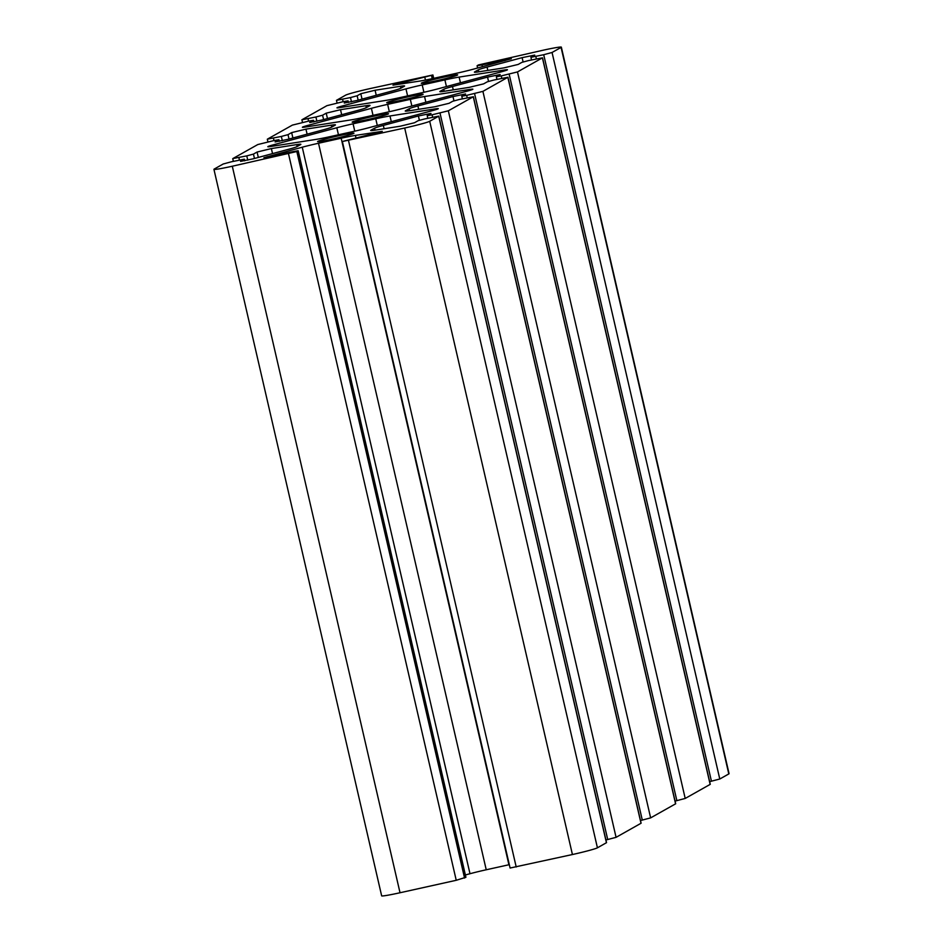 <?xml version="1.0" encoding="UTF-8"?>
<svg xmlns="http://www.w3.org/2000/svg" width="943" height="943" viewBox="0 0 943 943"><rect width="100%" height="100%" fill="white"/><g stroke="black" fill="none" stroke-linecap="round" stroke-linejoin="round"><path stroke-width="1.41" d="M709.631 781.653L719.78 779.012L728.798 773.932A22.396 1.132 -13 0 0 729.069 773.673L561.344 47.15A22.396 1.132 -13 0 0 542.979 50.25L478.431 64.949L477.087 65.727L481.991 64.902L511.354 58.749L473.009 69.275A22.396 1.132 167 0 1 456.766 73.224L434.086 78.245A22.396 1.132 167 0 1 419.859 81.063L392.995 85.141L432.908 74.969L370.575 88.465A22.396 1.132 -13 0 0 345.574 95.184L336.462 100.347L350.49 97.565L357.149 95.773L360.792 93.722L375.09 90.245L400.445 86.273A22.396 1.132 167 0 1 404.594 85.99A22.396 1.132 167 0 1 404.311 86.249L400.681 88.3A22.396 1.132 167 0 1 391.923 91.07L356.867 100.5L344.254 103.058L348.061 100.854L343.169 101.679L326.926 105.663L301.89 119.785L315.917 117.003L322.589 115.211L326.219 113.16L340.517 109.694L365.872 105.722A22.396 1.132 167 0 1 370.021 105.439A22.396 1.132 167 0 1 369.75 105.699L366.108 107.738A22.396 1.132 167 0 1 357.35 110.52L322.294 119.938L309.681 122.507L313.5 120.291L308.597 121.117L292.365 125.113L267.411 139.14L281.344 136.44L288.016 134.649L291.646 132.609L305.945 129.132L331.311 125.16A22.396 1.132 167 0 1 335.449 124.877A22.396 1.132 167 0 1 335.178 125.136L331.535 127.187A22.396 1.132 167 0 1 322.777 129.957L287.721 139.375L275.108 141.945L278.928 139.729L274.024 140.554L257.793 144.55L232.838 158.577L246.771 155.89L253.443 154.098L257.074 152.047L271.372 148.57L296.739 144.609A22.396 1.132 167 0 1 300.876 144.314A22.396 1.132 167 0 1 300.605 144.574L296.962 146.625A22.396 1.132 167 0 1 288.204 149.395L253.16 158.825L240.548 161.383L244.355 159.178L231.554 161.748L223.22 163.988L214.202 169.068A22.396 1.132 -13 0 0 213.931 169.327A22.396 1.132 -13 0 0 232.296 166.227L296.833 151.528L298.177 150.75L293.285 151.575L263.91 157.729L302.255 147.202A22.396 1.132 167 0 1 318.51 143.253L341.177 138.22A22.396 1.132 167 0 1 355.405 135.415L382.28 131.336L342.356 141.509L404.688 128.012A22.396 1.132 -13 0 0 429.702 121.293L438.801 116.13L424.786 118.912L418.114 120.704L414.472 122.755L400.186 126.221L374.819 130.193A22.396 1.132 167 0 1 370.682 130.488A22.396 1.132 167 0 1 370.953 130.217L374.595 128.177A22.396 1.132 167 0 1 383.341 125.407L418.397 115.977L431.01 113.419L427.203 115.624L432.094 114.798L448.338 110.802L473.28 96.775L459.359 99.475L452.687 101.266L449.045 103.306L434.747 106.783L409.392 110.755A22.396 1.132 167 0 1 405.254 111.038A22.396 1.132 167 0 1 405.525 110.779L409.156 108.74A22.396 1.132 167 0 1 417.914 105.958L452.97 96.54L465.583 93.97L461.775 96.186L466.667 95.361L482.91 91.365L507.947 77.243L493.92 80.025L487.26 81.829L483.618 83.868L469.319 87.345L443.964 91.318A22.396 1.132 167 0 1 439.815 91.601A22.396 1.132 167 0 1 440.098 91.341L443.729 89.29A22.396 1.132 167 0 1 452.487 86.52L487.543 77.102L500.155 74.532L496.348 76.737L501.24 75.912L517.483 71.927L542.52 57.806L528.493 60.588L521.833 62.379L518.19 64.43L503.892 67.896L478.537 71.868A22.396 1.132 167 0 1 474.388 72.163A22.396 1.132 167 0 1 474.671 71.892L478.301 69.853A22.396 1.132 167 0 1 487.059 67.083L522.116 57.653L534.728 55.083L530.921 57.299L543.71 54.718L552.056 52.478L561.073 47.409A22.396 1.132 -13 0 0 561.344 47.15M270.57 146.519L316.153 139.387A22.396 1.132 -13 0 0 330.38 136.57L353.047 131.548A22.396 1.132 -13 0 0 369.302 127.6L432.295 110.673A14.935 0.754 -13 0 0 438.306 108.645A14.935 0.754 -13 0 0 435.548 108.834L389.978 115.977A22.396 1.132 -13 0 0 375.75 118.783L353.083 123.804A22.396 1.132 -13 0 0 336.828 127.753L273.835 144.692A14.935 0.754 -13 0 0 267.812 146.707A14.935 0.754 -13 0 0 270.57 146.519M352.387 121.942A18.66 0.943 167 0 1 371.683 116.684A18.66 0.943 167 0 1 388.54 113.761A18.66 0.943 167 0 1 370.564 118.877A18.66 0.943 167 0 1 352.163 122.154A18.66 0.943 167 0 1 352.387 121.942M421.533 83.055A18.66 0.943 167 0 1 440.829 77.797A18.66 0.943 167 0 1 457.673 74.874A18.66 0.943 167 0 1 439.709 79.99A18.66 0.943 167 0 1 421.309 83.279A18.66 0.943 167 0 1 421.533 83.055M387.644 104.367A22.396 1.132 -13 0 0 371.401 108.315L308.408 125.242A14.935 0.754 -13 0 0 302.385 127.27A14.935 0.754 -13 0 0 305.143 127.081L350.725 119.938A22.396 1.132 -13 0 0 364.941 117.132L387.62 112.111A22.396 1.132 -13 0 0 403.875 108.162L466.868 91.223A14.935 0.754 -13 0 0 472.879 89.208A14.935 0.754 -13 0 0 470.121 89.396L424.55 96.528A22.396 1.132 -13 0 0 410.323 99.345L387.644 104.367L389.341 111.722M422.216 84.929A22.396 1.132 -13 0 0 405.973 88.878L342.981 105.805A14.935 0.754 -13 0 0 336.957 107.832A14.935 0.754 -13 0 0 339.716 107.643L385.298 100.5A22.396 1.132 -13 0 0 399.514 97.695L422.193 92.662A22.396 1.132 -13 0 0 438.436 88.713L501.44 71.786A14.935 0.754 -13 0 0 507.452 69.758A14.935 0.754 -13 0 0 504.694 69.959L459.123 77.09A22.396 1.132 -13 0 0 444.896 79.896L422.216 84.929L423.914 92.284M386.96 102.492A18.66 0.943 167 0 1 406.256 97.247A18.66 0.943 167 0 1 423.101 94.324A18.66 0.943 167 0 1 405.136 99.439A18.66 0.943 167 0 1 386.736 102.716A18.66 0.943 167 0 1 386.96 102.492M317.815 141.379A18.66 0.943 167 0 1 337.111 136.122A18.66 0.943 167 0 1 353.967 133.199A18.66 0.943 167 0 1 335.991 138.315A18.66 0.943 167 0 1 317.591 141.603A18.66 0.943 167 0 1 317.815 141.379M675.058 801.09L685.207 798.45L710.256 784.328L542.52 57.806M640.486 820.528L650.635 817.887L675.683 803.778L507.947 77.243M605.913 839.977L616.074 837.337L641.11 823.215L473.374 96.693M342.356 141.509L510.092 868.031L572.425 854.535A22.396 1.132 -13 0 0 597.426 847.816L606.538 842.653L438.801 116.13M465.382 874.963L469.991 873.725A22.396 1.132 167 0 1 486.234 869.776L508.914 864.755A22.396 1.132 167 0 1 509.314 864.66M213.931 169.327L381.656 895.85A22.396 1.132 -13 0 0 400.021 892.75L456.235 880.29L465.913 877.273L298.177 150.75M561.073 47.409L728.798 773.932M273.835 144.692L274.13 145.965M481.991 64.902L482.415 66.753M336.828 127.753L338.454 134.79M371.401 108.315L373.015 115.341M308.408 125.242L308.703 126.527M405.973 88.878L407.588 95.903M342.981 105.805L343.276 107.078M552.056 52.478L719.78 779.012M543.71 54.718L711.446 781.252M535.813 56.474L536.367 58.843M522.116 57.653L523.106 61.943M487.059 67.083L487.826 70.419M478.301 69.853L478.761 71.833M542.425 57.888L710.162 784.423M517.483 71.927L685.207 798.45M509.149 74.167L676.874 800.69M501.24 75.912L501.794 78.293M487.543 77.102L488.533 81.381M452.487 86.52L453.265 89.856M443.729 89.29L444.188 91.282M507.853 77.338L675.589 803.86M482.91 91.365L650.635 817.887M474.577 93.605L642.301 820.127M466.667 95.361L467.221 97.73M452.97 96.54L453.96 100.818M417.914 105.958L418.692 109.294M409.156 108.74L409.616 110.72M473.28 96.775L641.016 823.298M448.338 110.802L616.074 837.337M440.004 113.042L607.728 839.576M432.094 114.798L432.648 117.168M418.397 115.977L419.387 120.268M383.341 125.407L384.119 128.743M374.595 128.177L375.043 130.158M438.719 116.213L606.443 842.747M429.702 121.293L597.426 847.816M404.688 128.012L572.425 854.535M348.486 140.472L516.21 866.994M355.405 135.415L355.924 137.678M341.177 138.22L508.914 864.755M318.51 143.253L486.234 869.776M302.255 147.202L469.991 873.725M267.199 156.621L267.352 157.281M298.106 150.821L465.842 877.344M296.833 151.528L464.569 878.051M288.499 153.768L456.235 880.29M232.296 166.227L400.021 892.75M244.284 159.249L244.638 160.805M296.739 144.609L297.175 146.507M271.372 148.57L272.539 153.615M257.074 152.047L258.323 157.434M253.443 154.098L254.457 158.471M246.771 155.89L247.75 160.145M238.874 157.634L239.416 160.004M278.857 139.8L279.211 141.367M331.311 125.16L331.747 127.069M305.945 129.132L307.112 134.165M291.646 132.609L292.896 137.984M288.016 134.649L289.018 139.034M281.344 136.44L282.322 140.696M273.446 138.197L273.989 140.566M313.418 120.362L313.783 121.93M365.872 105.722L366.32 107.62M340.517 109.694L341.684 114.728M326.219 113.16L327.469 118.547M322.589 115.211L323.59 119.584M315.917 117.003L316.895 121.258M308.019 118.759L308.561 121.128M347.991 100.925L348.356 102.481M400.445 86.273L400.893 88.182M375.09 90.245L376.245 95.29M360.792 93.722L362.041 99.109M357.149 95.773L358.163 100.147M350.49 97.565L351.468 101.82M342.58 99.31L343.134 101.679M432.813 75.063L433.58 78.363M431.552 75.77L432.212 78.658M424.88 77.562L425.458 80.061M402.201 82.595L402.484 83.786M504.67 59.88L504.859 60.717M353.083 123.804L354.78 131.16M375.75 118.783L377.294 125.454M389.978 115.977L391.298 121.694M435.548 108.834L435.749 109.683M410.323 99.345L411.867 106.017M470.121 89.396L470.321 90.245M424.55 96.528L425.871 102.245M444.896 79.896L446.428 86.567M504.694 69.959L504.894 70.808M459.123 77.09L460.443 82.807M477.618 68.037L477.087 65.727M531.522 59.916L530.921 57.299M496.949 79.365L496.348 76.737M462.376 98.803L461.775 96.186M427.804 118.24L427.203 115.624M244.72 160.793L244.355 159.178M233.369 161.347L232.744 158.672M279.293 141.344L278.928 139.729M267.942 141.91L267.317 139.222M313.866 121.906L313.5 120.291M302.514 122.472L301.89 119.785M348.439 102.469L348.061 100.854M337.087 103.023L336.462 100.347M433.686 78.34L432.908 74.969"/></g></svg>
